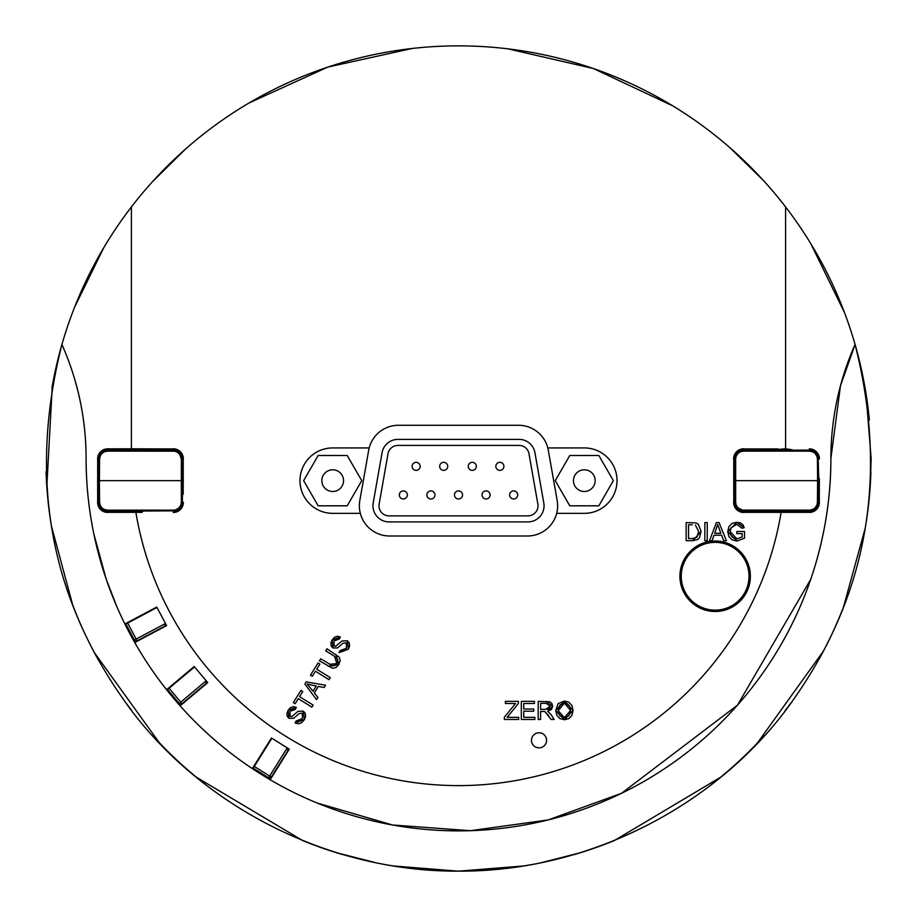 <?xml version="1.0" encoding="UTF-8"?>
<svg xmlns="http://www.w3.org/2000/svg" width="917" height="917" viewBox="0 0 917 917"><rect width="100%" height="100%" fill="white"/><g stroke="black" fill="none" stroke-linecap="round" stroke-linejoin="round"><path stroke-width="1.38" d="M574.913 475.212A10.855 10.855 0 0 1 593.7 475.212A10.855 10.855 0 0 1 584.301 491.489A10.855 10.855 0 0 1 574.913 475.212M613.358 480.646L598.835 505.806L569.778 505.806L555.255 480.646L569.778 455.485L598.835 455.485L613.358 480.646M323.3 475.212A10.855 10.855 0 0 1 342.087 475.212A10.855 10.855 0 0 1 332.688 491.489A10.855 10.855 0 0 1 323.3 475.212M361.745 480.646L347.222 505.806L318.165 505.806L303.642 480.646L318.165 455.485L347.222 455.485L361.745 480.646M379.145 504.052L388.017 453.732A10.064 10.064 0 0 1 397.921 445.421L519.068 445.421A10.064 10.064 0 0 1 528.983 453.732L537.855 504.052A10.064 10.064 0 0 1 527.94 515.87L389.049 515.87A10.064 10.064 0 0 1 379.145 504.052M389.049 521.911L527.94 521.911A16.105 16.105 0 0 0 543.804 503.009L534.932 452.689A16.105 16.105 0 0 0 519.068 439.381L397.921 439.381A16.105 16.105 0 0 0 382.068 452.689L373.196 503.009A16.105 16.105 0 0 0 389.049 521.911M503.892 466.352A4.023 4.023 0 0 0 497.851 462.867A4.023 4.023 0 0 0 497.851 469.836A4.023 4.023 0 0 0 503.892 466.352M476.313 466.352A4.023 4.023 0 0 0 470.272 462.867A4.023 4.023 0 0 0 470.272 469.836A4.023 4.023 0 0 0 476.313 466.352M447.725 466.352A4.023 4.023 0 0 0 441.696 462.867A4.023 4.023 0 0 0 441.696 469.836A4.023 4.023 0 0 0 447.725 466.352M420.146 466.352A4.023 4.023 0 0 0 414.117 462.867A4.023 4.023 0 0 0 414.117 469.836A4.023 4.023 0 0 0 420.146 466.352M407.366 494.939A4.023 4.023 0 0 0 401.337 491.443A4.023 4.023 0 0 0 401.337 498.424A4.023 4.023 0 0 0 407.366 494.939M434.945 494.939A4.023 4.023 0 0 0 428.904 491.443A4.023 4.023 0 0 0 428.904 498.424A4.023 4.023 0 0 0 434.945 494.939M462.523 494.939A4.023 4.023 0 0 0 456.483 491.443A4.023 4.023 0 0 0 456.483 498.424A4.023 4.023 0 0 0 462.523 494.939M490.102 494.939A4.023 4.023 0 0 0 484.061 491.443A4.023 4.023 0 0 0 484.061 498.424A4.023 4.023 0 0 0 490.102 494.939M517.681 494.939A4.023 4.023 0 0 0 511.64 491.443A4.023 4.023 0 0 0 511.64 498.424A4.023 4.023 0 0 0 517.681 494.939M206.199 680.792A2.017 2.017 0 0 1 205.958 683.635L206.199 680.792L180.764 702.147L182.059 703.683L207.494 682.34L184.947 701.253A365.723 365.723 0 0 0 185.074 701.39L195.39 692.725A352.266 352.266 0 0 0 195.413 692.748L207.632 682.5M263.168 751.642L263.145 751.631A352.266 352.266 0 0 0 263.168 751.642L256.026 763.07A365.723 365.723 0 0 0 256.279 763.242L252.324 768.606A372.394 372.394 0 0 1 180.099 705.826L207.746 682.626L194.232 666.521L166.585 689.722A372.394 372.394 0 0 1 134.765 642.542L166.619 625.6L156.75 607.031L124.895 623.973A372.394 372.394 0 0 1 86.106 458.5A280.797 280.797 0 0 0 61.92 344.483A412.65 412.65 0 0 1 855.08 344.483A280.797 280.797 0 0 0 830.882 458.5A372.394 372.394 0 0 1 270.16 779.748L289.279 749.143L271.443 738.002L252.324 768.606M271.077 777.467L288.947 748.948L287.881 750.656L287.239 747.882L269.644 776.046L271.352 777.112A2.017 2.017 0 0 1 268.578 777.754L253.218 768.148L271.879 738.277M280.648 762.566L280.671 762.589A352.266 352.266 0 0 1 280.648 762.566L273.518 773.994A365.723 365.723 0 0 1 273.358 773.902M156.841 607.192L142.754 614.677A352.266 352.266 0 0 0 142.765 614.699L130.867 621.027A365.723 365.723 0 0 0 131.005 621.302L124.895 623.973M165.496 623.48A2.017 2.017 0 0 1 164.67 626.208L165.496 623.48L136.174 639.08L137.114 640.857L166.447 625.256L140.461 639.08A365.723 365.723 0 0 0 140.553 639.229L152.44 632.913A352.266 352.266 0 0 0 152.463 632.936L166.539 625.44M182.013 676.78A352.266 352.266 0 0 0 182.139 676.929L171.823 685.595A365.723 365.723 0 0 0 172.006 685.836L166.585 689.722M194.553 666.911L167.57 689.561L179.216 703.442A2.017 2.017 0 0 0 182.059 703.683L181.681 703.935M181.623 703.958L180.099 705.826M156.99 607.49L125.893 624.019L134.398 640.02A2.017 2.017 0 0 0 137.114 640.857L136.702 641.017M734.391 467.051L733.772 467.051L734.345 472.083M734.345 489.197L733.772 494.229L734.391 494.229M182.139 676.929L194.347 666.659M271.031 777.501L270.16 779.748M280.671 762.589L289.13 749.051M819.317 478.628L819.317 502.287L819.339 478.651A2.522 2.522 0 0 0 818.789 478.33M775.025 512.351L743.825 512.351A10.064 10.064 135 0 1 733.76 502.287L733.76 482.651M733.772 467.051L733.76 459.004A10.064 10.064 -135 0 1 743.825 448.94L775.025 448.94M733.76 502.287L733.76 459.004M734.288 478.33A2.522 2.522 0 0 0 733.738 478.651L733.738 482.629A2.522 2.522 0 0 0 734.288 482.961M819.317 502.287A10.064 10.064 45 0 1 809.252 512.351L778.052 512.351M809.252 512.351L743.825 512.351M774.235 511.342A2.522 2.522 0 0 0 775.071 512.374L778.006 512.374A2.522 2.522 0 0 0 778.842 511.342M743.825 448.94L778.052 448.94M778.842 449.949A2.522 2.522 0 0 0 778.006 448.906L775.071 448.906A2.522 2.522 0 0 0 774.235 449.949M778.613 449.525A31.694 31.694 0 0 1 792.471 449.949M792.471 511.342A31.694 31.694 0 0 1 778.613 511.766M778.739 511.56A31.465 31.465 0 0 0 791.497 511.342M791.497 449.949A31.465 31.465 0 0 0 778.739 449.731M138.948 448.94L107.748 448.94A10.064 10.064 -135 0 0 97.683 459.004L97.683 478.628M98.211 478.33A2.522 2.522 0 0 0 97.649 478.651L97.683 502.287A10.064 10.064 135 0 0 107.748 512.351L138.948 512.351M97.683 502.287L97.683 459.004M182.655 472.083L183.217 467.051L183.217 478.617L183.228 459.004A10.064 10.064 -45 0 0 173.164 448.94L141.963 448.94M131.395 206.933L131.395 448.803L173.164 448.94M131.395 448.803L107.656 448.849A10.064 10.064 -135 0 0 97.592 458.913M142.765 449.949A2.522 2.522 0 0 0 141.929 448.906L138.994 448.906A2.522 2.522 0 0 0 138.158 449.949M183.228 459.004L183.228 482.651M182.712 482.961A2.522 2.522 0 0 0 183.262 482.629L183.262 478.651A2.522 2.522 0 0 0 182.712 478.33M141.963 512.351L107.748 512.351M138.158 511.342A2.522 2.522 0 0 0 138.994 512.374L141.929 512.374A2.522 2.522 0 0 0 142.765 511.342M138.261 449.731A31.465 31.465 0 0 0 125.503 449.949M125.503 511.342A31.465 31.465 0 0 0 138.261 511.56M138.387 511.766A31.694 31.694 0 0 1 124.529 511.342M124.529 449.949A31.694 31.694 0 0 1 138.387 449.525M531.47 740.306A7.554 7.554 0 0 1 542.784 733.772A7.554 7.554 0 0 1 542.784 746.851A7.554 7.554 0 0 1 531.47 740.306M719.043 522.61L716.441 522.61L709.483 540.721L712.028 540.721L714.011 535.241L721.61 535.241L723.708 540.721L726.436 540.721L719.043 522.61M714.698 533.293L717.69 524.513L720.865 533.293L714.698 533.293M335.84 654.314L338.832 664.538L340.218 660.412L339.187 657.134L326.968 648.766L325.695 650.806L334.556 656.343L337.857 659.736L336.883 663.564L334.98 665.455L332.722 665.822L320.686 658.819L319.414 660.859L332.504 668.218L335.886 667.599L338.832 664.538L328.286 666.395M329.547 664.355L336.883 663.564L334.556 656.343M312.296 676.288L315.459 671.221L329.008 679.692L330.28 677.652L316.732 669.192L319.907 664.103L318.084 662.968L310.485 675.153L312.296 676.288M333.971 640.949L336.39 638.725L339.267 639.034L333.971 640.949L334.063 645.935L335.805 646.198L341.938 640.994L347.314 640.719L348.368 649.282L339.072 652.583L348.368 649.282L349.606 645.946L349.182 642.874L347.314 640.719L341.938 640.994L335.805 646.198L334.063 645.935L333.971 640.949M339.267 639.034L340.333 636.994L337.445 636.238L334.556 637.235L332.126 639.917L340.333 636.994M332.126 639.917L330.888 643.069L331.209 645.958L332.974 647.987L332.126 639.917M332.974 647.987L337.674 647.895L332.974 647.987M337.674 647.895L342.969 643.241L337.674 647.895M342.969 643.241L346.271 642.794L342.969 643.241M346.271 642.794L346.488 648.239L346.271 642.794M346.488 648.239L344.563 650.313L342.396 651.116L340.104 650.566L346.488 648.239M340.104 650.566L339.072 652.583M296.134 720.945L302.518 718.619L300.581 720.693L298.426 721.484L296.134 720.945L295.091 722.963L298.392 723.845L301.59 722.779L304.387 719.65L305.636 716.326L305.212 713.254L303.332 711.099L297.956 711.374L291.824 716.578L290.081 716.315L289.99 711.328L292.42 709.093L295.285 709.414L296.351 707.374L293.463 706.617L290.586 707.615L288.144 710.285L286.906 713.449L287.239 716.337L289.004 718.355L293.704 718.263L298.999 713.621L302.289 713.162L302.518 718.619L302.289 713.162L298.999 713.621L293.704 718.263L289.004 718.355L288.144 710.285L296.351 707.374M295.285 709.414L289.99 711.328L290.081 716.315L291.824 716.578L297.956 711.374L303.332 711.099L304.387 719.65L295.091 722.963M508.201 716.039L518.392 703.488L518.392 701.345L505.405 701.345L505.405 703.488L515.537 703.488L504.35 717.243L504.35 719.467L518.678 719.467L518.678 717.323L507.112 717.323L508.201 716.039M295.148 703.717L298.312 698.662L311.86 707.133L313.133 705.093L299.584 696.622L302.759 691.544L300.948 690.409L293.337 702.582L295.148 703.717M523.722 711.168L533.763 711.168L533.763 709.024L523.722 709.024L523.722 703.488L534.439 703.488L534.439 701.345L521.314 701.345L521.314 719.467L534.852 719.467L534.852 717.323L523.722 717.323L523.722 711.168M306.267 681.893L304.891 684.093L316.56 699.602L317.912 697.447L314.313 692.851L318.337 686.409L324.102 687.544L325.546 685.217L306.267 681.893M313.029 691.235L307.161 684.059L316.296 686.019L313.029 691.235M546.234 701.345L552.676 706.296L551.931 703.568L549.913 701.837L538.199 701.345L538.199 719.467L540.594 719.467L540.594 711.42L544.709 711.5L551.14 719.467L554.143 719.467L551.002 714.538L547.587 711.225L551.426 709.54L552.676 706.296L547.587 711.225M545.741 709.345L540.594 709.345L540.594 703.35L546.326 703.35L550.211 706.296L548.32 709.001L545.741 709.345L550.211 706.296L546.326 703.35M548.744 715.696L544.709 711.5L543.368 711.42M573.045 710.434L571.99 705.574L568.918 702.239L564.391 701.035L558.144 703.58L555.713 710.641L556.757 715.168L559.806 718.538L564.391 719.765L568.781 718.653L571.933 715.363L573.045 710.434L564.391 719.765L555.713 710.641L564.391 701.035L573.045 710.434M558.189 710.675L560.023 704.841L564.402 703.087L567.634 703.992L569.824 706.548L570.569 710.411L568.827 715.81L564.379 717.713L559.943 715.833L558.189 710.675L564.379 717.713L570.569 710.411L564.402 703.087L558.189 710.675M701.127 531.573L698.273 524.169L701.127 531.573L692.69 540.721L697.757 539.505L699.407 537.866L701.127 531.573M698.273 524.169L695.625 522.873L686.145 522.61L686.145 540.721L692.69 540.721M692.415 538.588L696.851 537.316L692.415 538.588L688.552 538.588L688.552 524.753L692.358 524.753M696.851 537.316L698.662 531.528L696.851 537.316M698.662 531.528L695.453 525.12L698.662 531.528M707.248 522.61L704.841 522.61L704.841 540.721L707.248 540.721L707.248 522.61M736.832 524.352L742.071 528.272L736.832 524.352L730.918 527.951L730.219 531.596L736.867 538.864L742.151 536.984L736.867 538.864L733.485 538.073L731.055 535.654L730.219 531.596L730.918 527.951L736.832 524.352M742.071 528.272L744.226 527.676L742.862 524.696L740.374 522.931L736.821 522.289L744.226 527.676M736.821 522.289L732.041 523.401L728.855 526.805L727.754 531.745L736.821 522.289M727.754 531.745L728.866 536.571L732.156 539.884L737.004 541.03L727.754 531.745M737.004 541.03L744.501 538.199L744.501 531.493L736.832 531.493L736.832 533.625L742.151 533.625L742.151 536.984M785.594 448.803L785.594 206.933M183.366 458.867A10.064 10.064 -45 0 0 173.302 448.803M173.302 512.477A10.064 10.064 45 0 0 183.366 502.413M781.112 512.477A327.094 327.094 0 0 1 135.888 512.477M733.634 502.413A10.064 10.064 135 0 0 743.698 512.477M743.698 448.803A10.064 10.064 -135 0 0 733.634 458.867M332.688 447.932L369.196 447.932A30.192 30.192 0 0 1 398.425 425.282L518.563 425.282A30.192 30.192 0 0 1 547.804 447.932L584.301 447.932A32.714 32.714 0 0 1 617.015 480.646A32.714 32.714 0 0 1 584.301 513.348L556.676 513.348A30.192 30.192 0 0 1 527.435 535.998L389.553 535.998A30.192 30.192 0 0 1 360.324 513.348L332.688 513.348A32.714 32.714 0 0 1 299.985 480.646A32.714 32.714 0 0 1 332.688 447.932M809.333 512.431A10.064 10.064 45 0 0 819.397 502.367M819.317 459.004A10.064 10.064 -45 0 0 809.252 448.94M733.772 482.663L733.772 494.229M819.397 458.913A10.064 10.064 -45 0 0 809.333 448.849M263.145 751.631L271.592 738.105M183.136 472.083L183.136 478.559M183.136 482.72L183.136 489.197M733.864 489.197L733.864 482.72M733.864 478.559L733.864 472.083M97.592 502.367A10.064 10.064 135 0 0 107.656 512.431M173.164 512.351A10.064 10.064 45 0 0 183.228 502.287M182.655 489.197L183.217 494.229L183.217 482.663M51.925 387.983A412.65 412.65 0 0 1 61.92 344.483C28.943 474.777 48.842 592.21 121.606 696.782C189.131 796.197 317.981 871.815 458.5 871.15C599.019 871.815 727.857 796.197 795.394 696.782C868.158 592.21 888.046 474.777 855.08 344.483A412.65 412.65 0 0 1 869.35 420.066M269.77 779.519A372.394 372.394 0 0 1 252.702 768.859L269.77 779.519M179.801 705.494A372.394 372.394 0 0 1 166.871 690.065M136.644 641.029L134.765 642.542M134.547 642.152A372.394 372.394 0 0 1 125.09 624.374M93.832 533.935L106.234 579.28L116.952 606.882M317.122 803.005L392.453 824.991L470.364 830.699L548.114 819.947L621.497 793.32L737.474 705.162L810.754 579.28C824.2 539.666 830.905 499.41 830.882 458.5L840.476 385.736L855.08 344.483M369.196 447.932A30.192 30.192 0 0 0 368.691 450.236L359.819 500.556A30.192 30.192 0 0 0 360.324 513.348M556.676 513.348A30.192 30.192 0 0 0 557.181 500.556L548.297 450.236A30.192 30.192 0 0 0 547.804 447.932M61.92 344.483C77.968 380.727 86.038 418.737 86.106 458.5M287.881 750.656A2.017 2.017 0 0 0 287.239 747.882M98.371 458.924L98.188 480.646L99.391 480.646L99.586 458.924L98.371 458.924L98.612 456.918L101.81 451.898L107.438 449.949L103.518 450.832L101.053 452.574L98.898 455.955L98.371 458.924M182.724 480.646L182.54 458.924L181.337 458.924L181.337 502.356L182.54 502.356L182.472 503.364L179.858 508.717L176.454 510.838L173.485 511.342L173.485 510.139L107.438 510.139L107.438 511.342L105.925 511.216L176.454 510.838L179.858 508.717L182.3 504.361L182.724 480.646L98.188 480.646L98.898 505.336L102.635 509.967L107.438 511.342L101.81 509.382L98.612 504.361L98.371 502.356L99.586 502.356L99.391 480.646M173.485 451.141L173.485 449.949L174.494 450.006L179.102 451.898L181.612 455.027L182.54 458.924L180.534 453.319L178.276 451.313L174.494 450.006L105.925 450.075L107.438 449.949L107.438 451.141L174.356 451.187L176.866 451.909L179.594 454.064L181.337 458.924M700.439 606.79A33.895 33.895 0 0 1 696.06 548.251A33.895 33.895 0 0 1 748.937 573.733A33.895 33.895 0 0 1 700.439 606.79M699.854 607.994A35.224 35.224 0 0 0 746.885 591.545A35.224 35.224 0 0 0 730.436 544.526A35.224 35.224 0 0 0 683.406 560.963A35.224 35.224 0 0 0 699.854 607.994A35.224 35.224 0 0 0 746.885 591.545A35.224 35.224 0 0 0 730.436 544.526A35.224 35.224 0 0 0 683.406 560.963A35.224 35.224 0 0 0 699.854 607.994M870.921 472.129A412.65 412.65 0 0 1 864.628 531.539M844.809 603.558A412.65 412.65 0 0 1 819.248 658.853M791.428 702.296A412.65 412.65 0 0 1 784.677 711.248M764.125 735.766A412.65 412.65 0 0 1 711.477 784.505M720.533 777.261L614.195 840.648A412.65 412.65 0 0 1 573.801 854.713M539.872 863.046A412.65 412.65 0 0 1 518.667 866.737M497.255 869.327A412.65 412.65 0 0 1 419.745 869.327M398.322 866.737A412.65 412.65 0 0 1 377.128 863.046M343.187 854.713A412.65 412.65 0 0 1 302.748 840.625M205.511 784.493A412.65 412.65 0 0 1 152.543 735.4M131.601 710.331A412.65 412.65 0 0 1 126.706 703.855M98.761 660.664A412.65 412.65 0 0 1 71.194 600.887M52.143 530.29A412.65 412.65 0 0 1 46.056 471.59M458.706 871.15L523.618 865.98M539.815 863.057L580.129 852.81M757.499 742.885L823.523 650.921M843.537 606.882L865.212 528.238M870.279 485.104L871.15 458.511L865.969 393.37M844.58 312.823L810.88 243.784M763.804 180.89L730.035 147.786M672.986 105.971L593.425 68.534L507.766 48.807M412.375 48.441L327.885 67.067L249.115 102.922M185.589 148.978L152.13 182.059M103.804 247.624L74.678 306.977M52.292 385.839L46.813 486.514M51.398 525.888L72.615 604.693M94.417 652.721L159.306 742.69M196.502 777.295L302.782 840.637M336.86 852.81L377.174 863.057M393.382 865.969L458.191 871.15M818.617 502.356L818.812 480.646L817.597 480.646L817.414 502.356L818.617 502.356L818.377 504.361L815.179 509.382L809.562 511.342L812.542 510.838L815.935 508.717L817.7 506.264L818.617 502.356M734.276 480.646L734.46 502.356L735.663 502.356L735.663 458.924L734.46 458.924L734.517 457.915L735.87 454.144L737.898 451.898L743.515 449.949L743.515 451.141L809.562 451.141L809.562 449.949L811.075 450.075L740.535 450.453L736.466 453.319L734.7 456.918L734.265 480.646L818.812 480.646L818.09 455.955L814.353 451.313L809.562 449.949L815.179 451.898L818.377 456.918L818.617 458.924L817.414 458.924L817.597 480.646M743.515 510.139L743.515 511.342L742.506 511.285L737.898 509.382L735.377 506.264L734.46 502.356L735.377 506.264L737.142 508.717L742.506 511.285L811.075 511.216L809.562 511.342L809.562 510.139L742.644 510.093L737.99 507.869L736.122 504.935L735.663 502.356M169.118 688.266L180.764 702.147L179.216 703.442M206.864 682.867A2.017 1.421 -130 0 0 207.253 682.042M127.669 623.079L136.174 639.08L134.398 640.02M165.713 625.646A2.017 1.421 -118 0 0 166.264 624.924M183.217 467.051L182.609 467.051M182.609 494.229L183.217 494.229M254.284 766.44L269.644 776.046L268.578 777.754M288.511 749.648A2.017 1.421 -148 0 0 288.626 748.742M181.337 502.356L180.878 504.935L179.01 507.869L176.064 509.703L173.485 510.139M107.438 510.139L104.045 509.371L101.902 507.869L100.377 505.737L99.586 502.356M99.586 458.924L100.377 455.543L101.902 453.422L104.045 451.909L107.438 451.141M735.663 458.924L736.122 456.345L737.99 453.422L740.122 451.909L743.515 451.141M809.562 451.141L812.955 451.909L815.087 453.422L816.955 456.345L817.414 458.924M817.414 502.356L816.955 504.935L815.087 507.869L812.955 509.371L809.562 510.139"/></g></svg>
